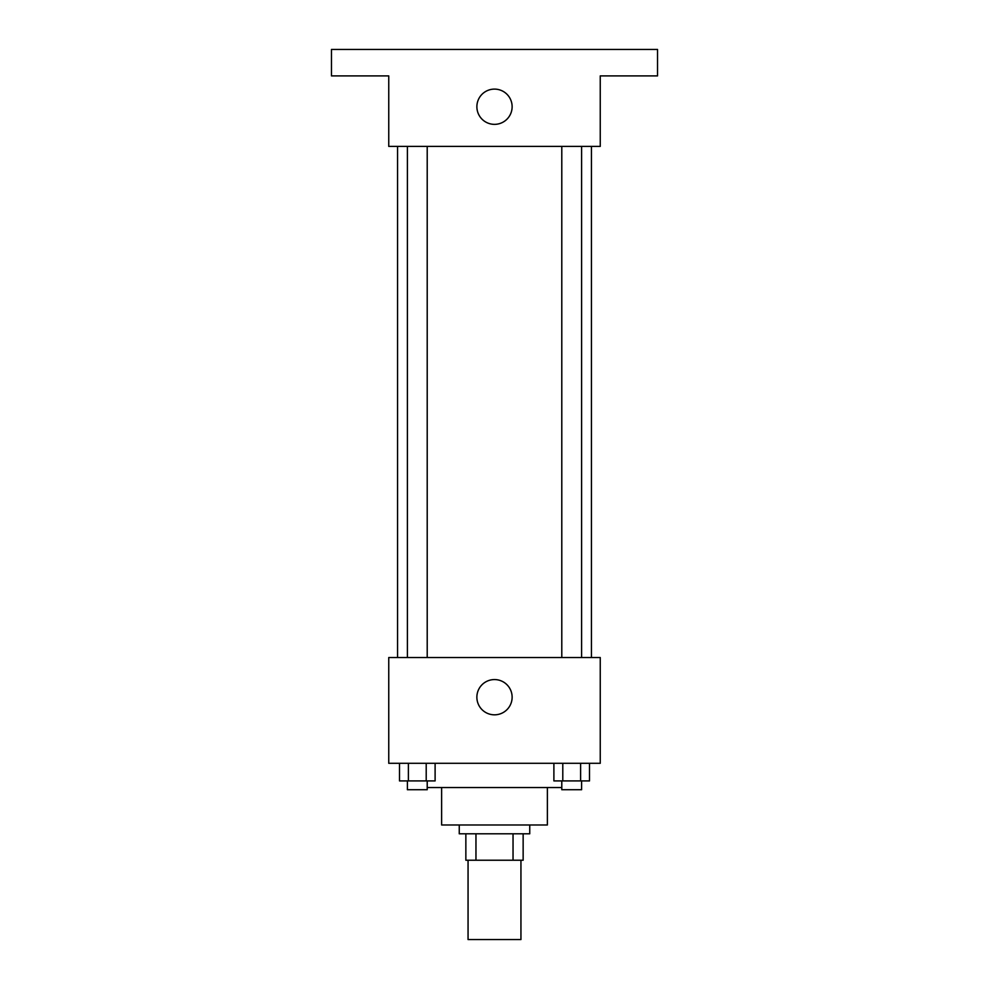 <?xml version="1.0" encoding="UTF-8"?>
<svg xmlns="http://www.w3.org/2000/svg" width="989" height="989" viewBox="0 0 989 989"><rect width="100%" height="100%" fill="white"/><g stroke="black" fill="none" stroke-linecap="round" stroke-linejoin="round"><path stroke-width="1.48" d="M468.057 860.232L468.057 939.55L520.943 939.55L520.943 860.232M513.044 833.801L513.044 860.232L465.856 860.232L465.856 833.801M513.044 860.232L523.144 860.232L523.144 833.801L523.144 860.232M529.745 824.987L529.745 833.801L459.255 833.801L459.255 824.987M475.956 833.801L475.956 860.232M547.374 787.528L547.374 824.987L441.626 824.987L441.626 787.528M561.789 787.528L427.211 787.528M600.249 763.298L388.751 763.298L388.751 657.537L600.249 657.537L600.249 763.298M512.129 697.196A17.629 17.629 0 0 1 485.686 712.463A17.629 17.629 0 0 1 485.686 681.928A17.629 17.629 0 0 1 512.129 697.196M591.447 146.397L591.447 657.537M561.789 657.537L561.789 146.397M427.211 146.397L427.211 657.537M600.249 146.397L388.751 146.397L388.751 75.893L331.463 75.893L331.463 49.45L657.537 49.45L657.537 75.893L600.249 75.893L600.249 146.397M512.129 106.738A17.629 17.629 0 0 1 485.686 121.993A17.629 17.629 0 0 1 485.686 91.47A17.629 17.629 0 0 1 512.129 106.738M589.506 763.298L589.506 780.914L553.889 780.914L553.889 763.298M580.605 763.298L580.605 780.914M562.79 763.298L562.79 780.914M581.606 780.914L581.606 789.729L561.789 789.729L561.789 780.914M435.111 763.298L435.111 780.914L399.494 780.914L399.494 763.298M426.21 763.298L426.21 780.914M408.395 763.298L408.395 780.914M427.211 780.914L427.211 789.729L407.394 789.729L407.394 780.914M397.553 146.397L397.553 657.537M581.606 657.537L581.606 146.397M407.394 146.397L407.394 657.537"/></g></svg>
